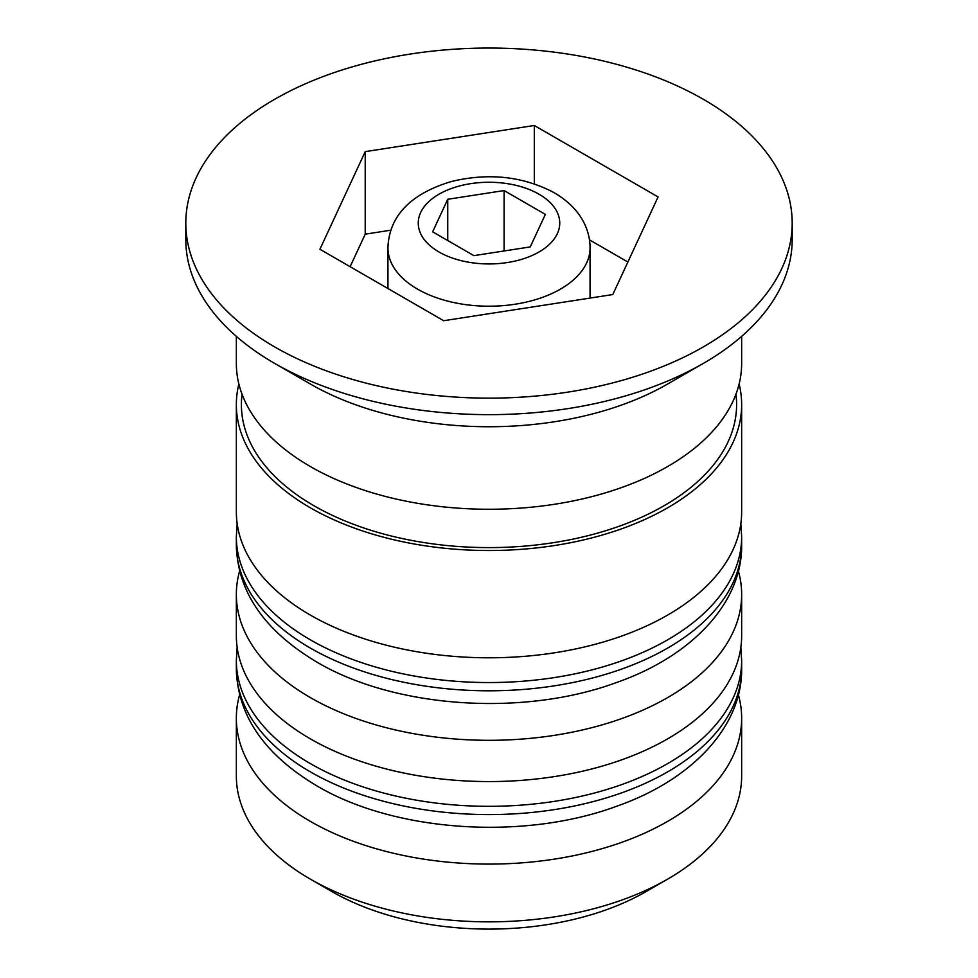 <?xml version="1.0" encoding="UTF-8"?>
<svg xmlns="http://www.w3.org/2000/svg" width="978" height="978" viewBox="0 0 978 978"><rect width="100%" height="100%" fill="white"/><g stroke="black" fill="none" stroke-linecap="round" stroke-linejoin="round"><path stroke-width="1.47" d="M667.656 879.124L646.226 891.496A222.336 128.362 180 0 1 331.786 891.508L310.344 879.124A252.654 145.869 0 0 0 667.656 879.124A252.654 145.869 0 0 0 741.654 775.982L741.654 718.219A252.654 145.869 180 0 1 585.688 852.987A252.654 145.869 180 0 1 310.344 821.361A252.654 145.869 180 0 1 236.346 718.219A252.654 145.869 180 0 1 239.622 694.783M738.378 694.783A252.654 145.869 180 0 1 741.654 718.219M738.378 571.005A252.654 145.869 180 0 1 741.654 594.441A252.654 145.869 180 0 1 585.688 729.209A252.654 145.869 180 0 1 310.344 697.583A252.654 145.869 180 0 1 236.346 594.441A252.654 145.869 180 0 1 239.622 571.005M185.808 223.106L185.808 239.61A303.192 175.05 0 0 0 274.61 363.376L310.344 384.012A252.654 145.869 0 0 0 310.344 384.012A252.654 145.869 0 0 0 667.656 384.012L703.39 363.376A303.192 175.05 0 0 0 792.192 239.61L792.192 223.106A303.192 175.05 0 0 0 703.39 99.328A303.192 175.05 0 0 0 372.973 61.382A303.192 175.05 0 0 0 185.808 223.106A303.192 175.05 0 0 0 274.61 346.884A303.192 175.05 0 0 0 605.027 384.819A303.192 175.05 0 0 0 792.192 223.106M310.344 384.012L274.61 363.376A303.192 175.05 0 0 0 274.61 363.388A303.192 175.05 0 0 0 703.39 363.376M236.346 594.441L236.346 635.7A252.654 145.869 0 0 0 310.344 738.842A252.654 145.869 0 0 0 585.688 770.468A252.654 145.869 0 0 0 741.654 635.7L741.654 594.441M238.876 384.012A252.654 145.869 0 0 0 236.346 404.647L236.346 511.922A252.654 145.869 0 0 0 310.344 615.064A252.654 145.869 0 0 0 585.688 646.69A252.654 145.869 0 0 0 741.654 511.922L741.654 404.647A252.654 145.869 0 0 0 739.124 384.012M236.346 404.647A252.654 145.869 0 0 0 310.344 507.79A252.654 145.869 0 0 0 585.688 539.416A252.654 145.869 0 0 0 741.654 404.647M236.346 336.371L236.346 363.388A252.654 145.869 0 0 0 310.344 466.53A252.654 145.869 0 0 0 585.688 498.157A252.654 145.869 0 0 0 741.654 363.388L741.654 336.371M331.786 891.508A222.336 128.362 180 0 1 331.774 891.496L310.344 879.124A252.654 145.869 0 0 1 236.346 775.982L236.346 718.219M443.694 320.723L612.778 294.561L658.084 196.945L534.306 125.49L365.222 151.639L319.916 249.256L443.694 320.723M390.894 230.185L365.222 234.158L350.124 266.701M365.222 234.158L365.222 151.639M534.306 183.84L534.306 125.49M627.876 262.031L589.465 239.854M473.902 255.637L530.259 246.921L545.357 214.39L504.098 190.563L447.741 199.28L432.643 231.823L473.902 255.637M447.741 240.539L447.741 199.28M504.098 250.967L504.098 190.563M310.344 771.85A252.654 145.869 0 0 0 585.688 803.476A252.654 145.869 0 0 0 741.654 668.707C742.449 725.37 693.39 779.564 616.177 806.422C523.303 840.701 394.342 831.997 316.627 785.725C264.182 754.368 237.422 715.358 236.346 668.707A252.654 145.869 0 0 0 310.344 771.85M741.654 668.707L741.654 660.456A252.654 145.869 180 0 1 585.688 795.224A252.654 145.869 180 0 1 310.344 763.598A252.654 145.869 180 0 1 236.346 660.456L236.346 668.707M310.344 648.072A252.654 145.869 0 0 0 585.688 679.698A252.654 145.869 0 0 0 741.654 544.929C742.449 601.592 693.39 655.786 616.177 682.644C523.303 716.923 394.342 708.219 316.627 661.947C264.182 630.59 237.422 591.58 236.346 544.929A252.654 145.869 0 0 0 310.344 648.072M741.654 544.929L741.654 536.678A252.654 145.869 180 0 1 585.688 671.446A252.654 145.869 180 0 1 310.344 639.82A252.654 145.869 180 0 1 236.346 536.678L236.346 544.929M387.936 247.862C388.853 220.991 404.635 195.612 451.237 181.553C488.755 172.531 523.071 176.248 554.184 192.715C567.595 200.576 577.35 210.233 583.438 221.7C587.851 230.123 590.064 238.84 590.064 247.862A101.064 58.35 180 0 1 527.68 301.762A101.064 58.35 180 0 1 417.533 289.121A101.064 58.35 180 0 1 387.936 247.862L387.936 288.534M438.975 251.982A70.746 40.844 0 0 0 539.025 251.982A70.746 40.844 0 0 0 539.025 194.219A70.746 40.844 0 0 0 438.975 194.219A70.746 40.844 0 0 0 438.975 251.982M735.945 394.22A247.605 142.959 180 0 1 592.032 534.636A247.605 142.959 180 0 1 313.914 505.724A247.605 142.959 180 0 1 242.055 394.22M741.654 660.456L740.847 647.412M237.153 647.412L236.346 660.456M741.654 536.678L740.847 523.633M237.153 523.633L236.346 536.678M590.064 247.862L590.064 298.082"/></g></svg>
